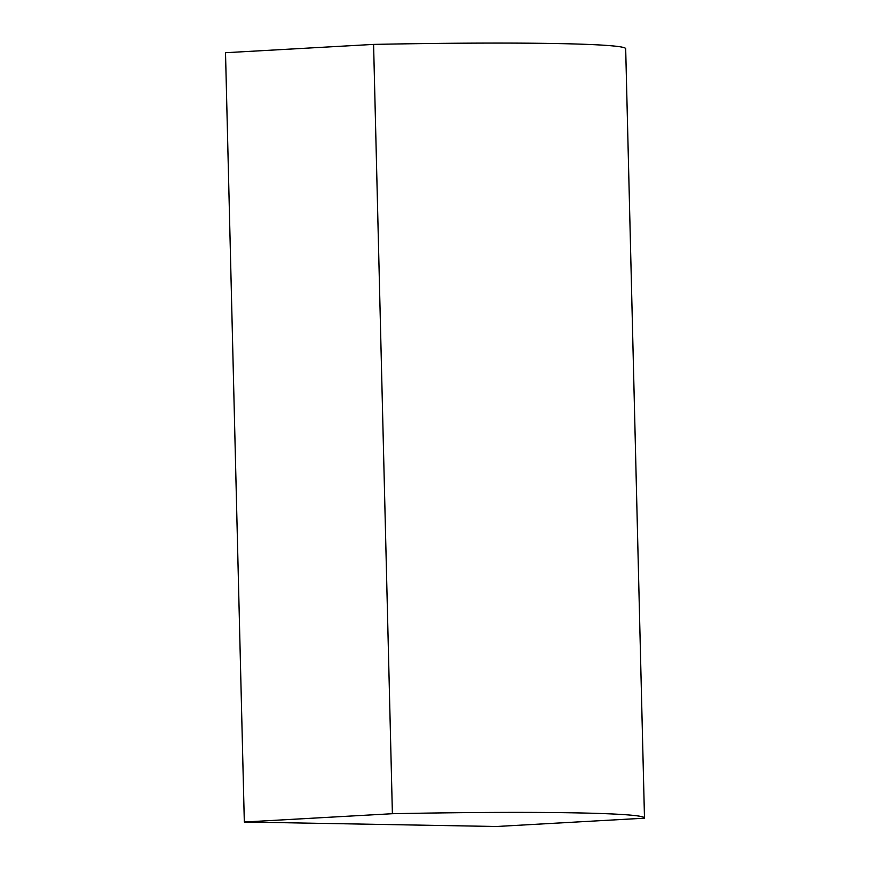 <?xml version="1.0" encoding="UTF-8"?>
<svg xmlns="http://www.w3.org/2000/svg" width="870" height="870" viewBox="0 0 870 870"><rect width="100%" height="100%" fill="white"/><g stroke="black" fill="none" stroke-linecap="round" stroke-linejoin="round"><path stroke-width="1.3" d="M244.318 822.009L392.392 813.711A288.764 10.549 -1.4 0 1 644.485 818.017A288.764 10.549 -1.4 0 1 644.442 818.191L496.368 826.5L244.318 822.009L225.515 52.711L373.589 44.403L392.392 813.711M373.589 44.403A288.764 10.549 -1.4 0 1 625.682 48.709L644.485 818.017"/></g></svg>
